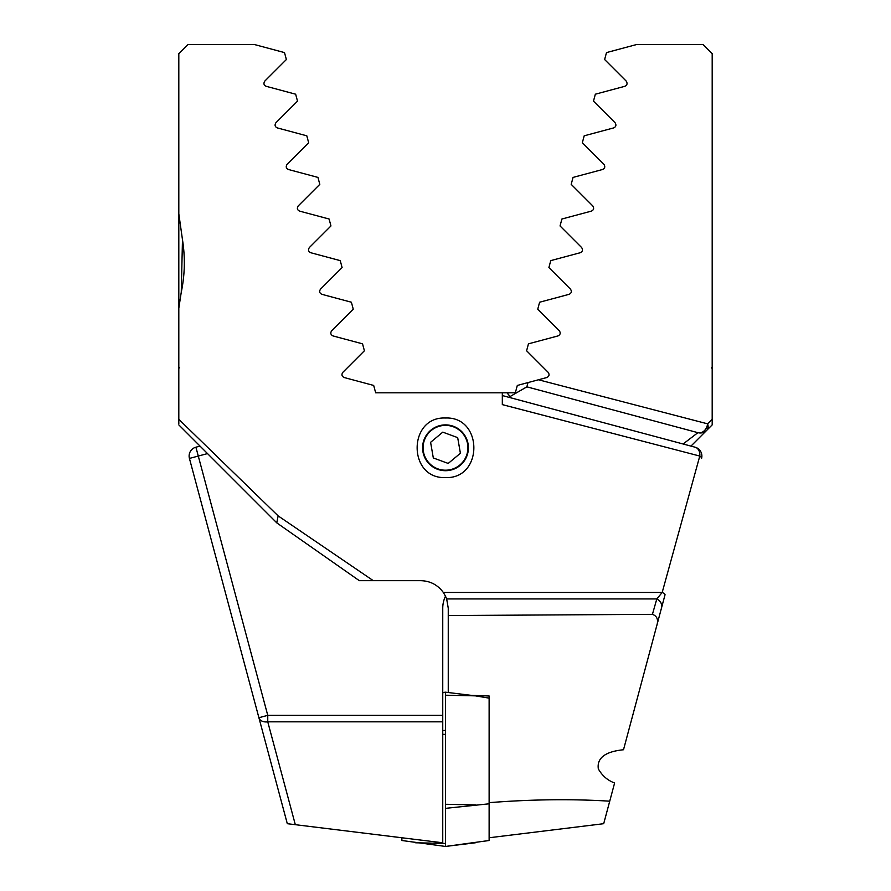 <?xml version="1.0" encoding="UTF-8"?>
<svg xmlns="http://www.w3.org/2000/svg" width="891" height="891" viewBox="0 0 891 891"><rect width="100%" height="100%" fill="white"/><g stroke="black" fill="none" stroke-linecap="round" stroke-linejoin="round"><path stroke-width="1.34" d="M267.489 749.743L276.388 782.977M632.098 717.723L665.02 594.832A9.166 2.016 -165 0 0 662.191 592.459L656.812 598.941A9.166 7.562 15 0 1 661.545 607.796L656.667 626.005C658.627 619.958 657.213 616.071 652.424 614.345L656.812 598.941L446.658 598.941L445.5 596.19A27.498 27.498 0 0 0 442.749 608.174L442.749 842.786L287.303 823.696L189.427 458.431A9.166 9.166 0 0 1 195.909 447.204L200.029 446.101M207.514 453.586L198.281 456.058L195.909 447.204M712.187 76.626L712.187 53.716L703.021 44.55L636.519 44.55L606.493 52.591L604.633 59.53L626.217 81.103C627.665 83.476 627.197 85.213 624.825 86.304L595.344 94.201L593.484 101.14L615.068 122.713C616.527 125.063 616.06 126.8 613.676 127.914L584.195 135.811L582.335 142.738L603.92 164.323C605.39 166.662 604.922 168.388 602.528 169.513L573.047 177.409L571.198 184.348L592.771 205.921C594.241 208.249 593.785 209.986 591.379 211.122L561.898 219.019L560.049 225.958L581.623 247.531C583.104 249.848 582.636 251.574 580.23 252.732L550.749 260.629L548.901 267.556L570.474 289.13C571.955 291.446 571.499 293.172 569.082 294.331L539.601 302.227L537.752 309.166L559.325 330.739C560.818 333.034 560.35 334.771 557.933 335.94L528.452 343.837L526.603 350.764L548.177 372.349C549.669 374.632 549.201 376.37 546.784 377.539L538.465 379.778L707.565 423.826L712.187 419.327L712.187 53.716M712.187 424.584L712.187 419.327M712.187 153.386L712.187 368.284M712.187 161.382L712.187 154.544M712.187 78.052L712.187 96.083M189.427 458.431L198.281 456.058L267.757 715.35L258.902 717.723A9.166 6.371 -15 0 0 267.757 721.833L295.322 824.687M178.813 198.181L178.813 53.716L187.979 44.55L254.481 44.55L284.507 52.591L286.367 59.53L264.783 81.103C263.335 83.498 263.803 85.224 266.175 86.304L295.656 94.201L297.516 101.14L275.932 122.713C274.473 125.074 274.94 126.812 277.324 127.914L306.805 135.811L308.665 142.738L287.08 164.323C285.621 166.673 286.078 168.399 288.472 169.513L317.953 177.409L319.802 184.348L298.229 205.921C296.759 208.26 297.226 209.998 299.621 211.122L329.102 219.019L330.951 225.958L309.377 247.531C307.896 249.848 308.364 251.585 310.77 252.732L340.251 260.629L342.099 267.556L320.526 289.13C319.045 291.446 319.513 293.184 321.918 294.331L351.399 302.227L353.248 309.166L331.675 330.739C330.182 333.045 330.65 334.771 333.067 335.94L362.548 343.837L364.397 350.764L342.823 372.349C341.331 374.643 341.799 376.37 344.216 377.539L373.685 385.447L375.668 392.808L506.979 392.808A82.484 82.484 0 0 1 511.211 397.932L506.979 392.808L515.332 392.808L517.315 385.447L528.007 382.573L526.915 386.661M510.109 396.517L526.871 386.839L697.909 432.67L526.871 386.839L528.007 382.573L538.465 379.778M683.107 443.996L697.909 432.67A9.166 7.184 105 0 0 707.565 423.826A9.166 6.226 -135 0 1 706.763 430.297L690.971 446.101M712.187 424.884L706.763 430.297A9.166 9.166 0 0 1 697.909 432.67A9.166 9.166 0 0 0 706.763 430.297A9.166 9.166 0 0 1 697.909 432.67M656.667 626.005L623.511 749.743C613.966 750.745 596.146 753.797 598.329 768.888C602.238 775.771 607.662 780.46 614.612 782.977L603.697 823.696L489.126 837.763M422.59 447.794A22.91 22.91 0 0 0 445.5 470.704A22.91 22.91 0 0 0 468.41 447.794A22.91 22.91 0 0 0 445.5 424.884A22.91 22.91 0 0 0 422.59 447.794M445.5 477.576C407.666 479.135 407.722 416.409 445.5 418.002C483.334 416.476 483.278 479.135 445.5 477.576M445.5 596.19L443.317 592.459L662.191 592.459L699.78 456.058L502.324 404.614L502.324 392.808M178.813 213.807L182.488 239.79C185.295 257.41 184.882 274.907 181.252 292.27L178.813 308.23L178.813 423.682M178.813 153.386L178.813 154.477M178.813 161.382L178.813 338.057M178.813 368.284L179.481 367.749M178.813 419.327L278.137 515.889L373.296 580.676L420.752 580.676C430.175 580.91 437.693 584.841 443.317 592.459M652.424 614.345L448.251 615.547L448.251 692.519M446.658 598.941L448.251 608.174L448.251 615.547M367.838 580.676L359.329 580.676L276.867 522.939L359.329 580.676L373.296 580.676M661.545 607.796L665.02 594.832M278.137 515.889L276.778 522.85L178.813 424.884L276.867 522.939M695.091 447.204L502.324 395.548L695.091 447.204A9.166 6.961 105 0 1 699.78 456.058A9.166 2.74 -165 0 1 701.573 458.431A9.166 9.166 0 0 0 695.091 447.204A9.166 9.166 0 0 1 701.573 458.431M182.477 239.646L181.263 292.215M401.874 837.763L401.874 840.503L445.5 846.45L489.126 840.503L489.126 695.994L471.573 695.381M489.126 802.657C531.671 799.327 571.866 798.837 609.722 801.187M441.669 425.709A22.409 22.409 0 0 0 423.414 451.614A22.409 22.409 0 0 0 449.331 469.869A22.409 22.409 0 0 0 467.586 443.963A22.409 22.409 0 0 0 441.669 425.709M430.598 442.315L433.316 457.963L448.206 463.431L460.402 453.263L457.684 437.626L442.794 432.146L430.598 442.315M445.5 846.227L445.5 692.184L442.749 692.519M489.126 803.805L445.5 808.349M489.126 698.132L475.36 695.849L445.5 695.214M442.749 721.833L267.757 721.833L267.757 715.35L442.749 715.35M415.64 842.786L445.5 843.421M442.749 734.307L445.5 734.362M442.749 730.598L445.5 730.286M442.749 692.719L445.5 692.407M475.36 804.907L445.5 804.272M712.187 368.618L711.519 367.749M475.36 842.786L445.5 846.45M475.36 695.849L445.5 692.184"/></g></svg>
